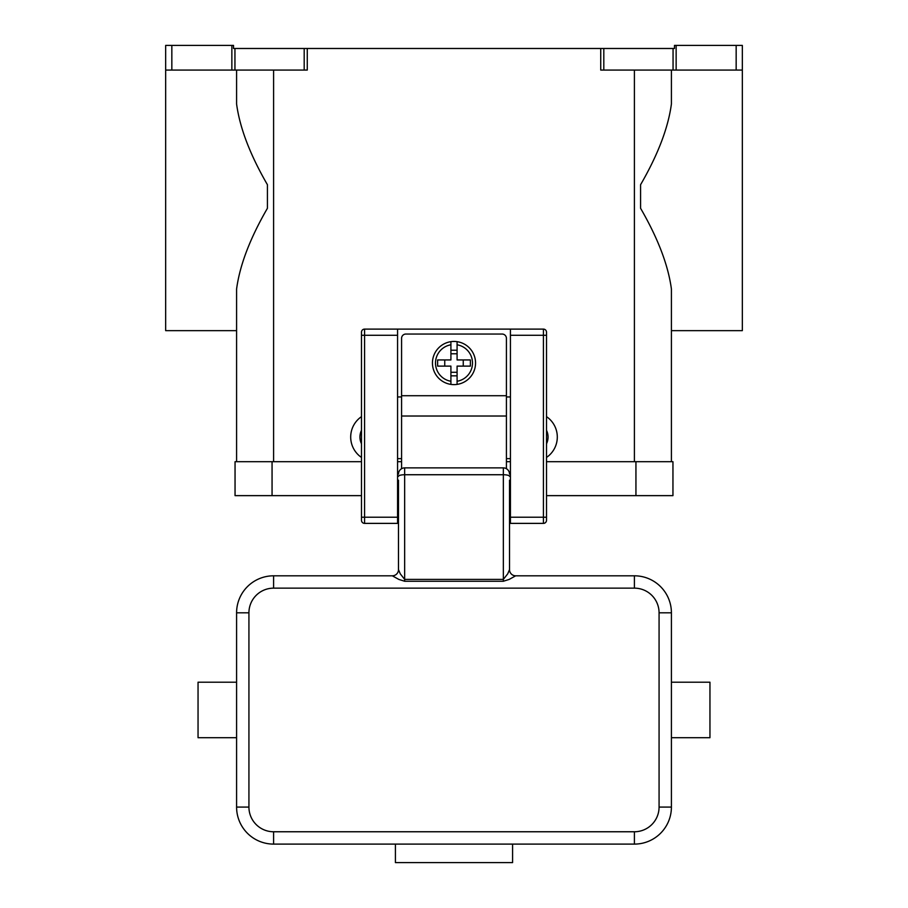 <?xml version="1.0" encoding="UTF-8"?>
<svg xmlns="http://www.w3.org/2000/svg" width="908" height="908" viewBox="0 0 908 908"><rect width="100%" height="100%" fill="white"/><g stroke="black" fill="none" stroke-linecap="round" stroke-linejoin="round"><path stroke-width="1.36" d="M742.335 70.075L742.335 45.4L736.161 45.4L736.161 70.075L742.335 70.075L742.335 330.648L671.409 330.648L671.409 461.707L671.409 289.016C668.22 265.193 657.937 238.271 640.571 208.273L640.571 184.733C657.937 154.735 668.22 127.824 671.409 103.989L671.409 70.075M234.945 48.487L233.515 48.487L233.515 45.4L231.858 45.4L231.858 70.075L234.945 70.075L234.945 48.487L304.191 48.487L304.191 70.075L307.267 70.075L307.267 48.487L600.733 48.487L600.733 70.075L736.161 70.075M676.142 70.075L676.142 45.4L674.485 45.4L674.485 48.487L600.733 48.487M307.267 48.487L304.191 48.487M676.142 45.4L736.161 45.4M231.858 45.4L165.665 45.4L165.665 70.075L171.839 70.075L171.839 45.4M236.591 70.075L236.591 103.989C239.78 127.824 250.063 154.735 267.429 184.733L267.429 208.273C250.063 238.271 239.78 265.193 236.591 289.016L236.591 461.707L236.591 330.648L165.665 330.648L165.665 70.075M304.191 70.075L234.945 70.075M361.486 457.439A24.675 24.675 0 0 1 361.486 416.647M546.514 416.647A24.675 24.675 0 0 1 546.514 457.439M546.514 443.762A15.413 15.413 0 0 0 546.514 430.324M231.858 70.075L171.839 70.075M361.486 443.762A15.413 15.413 0 0 1 361.486 430.324M635.94 495.632L672.953 495.632L672.953 461.707L635.94 461.707L635.94 495.632L546.514 495.632M361.486 461.707L235.047 461.707L235.047 495.632L361.486 495.632M397.568 461.707L401.574 461.707M506.426 461.707L510.432 461.707M546.514 461.707L635.94 461.707M361.486 332.192A3.087 3.087 0 0 1 364.573 329.105A3.087 3.087 0 0 0 361.486 332.192L361.486 520.307A3.087 3.087 0 0 0 364.573 523.383L364.573 329.105L510.432 329.105L510.432 523.383L543.427 523.383A3.087 3.087 0 0 0 546.514 520.307L546.514 332.192A3.087 3.087 0 0 0 545.606 330.013A3.087 3.087 0 0 1 546.514 332.192M510.432 329.105L543.427 329.105A3.087 3.087 0 0 1 545.606 330.013M361.486 520.307A3.087 3.087 0 0 0 364.573 523.383L397.568 523.383L397.568 329.105M510.432 458.631L506.426 458.631M401.574 458.631L397.568 458.631M401.574 396.955L397.568 396.955M510.432 396.955L506.426 396.955M401.574 468.698L401.574 338.355A4.313 4.313 0 0 1 405.899 334.042L502.101 334.042A4.313 4.313 0 0 1 506.426 338.355L506.426 468.698M454 341.442A21.588 21.588 0 0 1 457.087 341.669L457.087 359.943L470.378 359.943L470.378 366.117L457.087 366.117L457.087 384.39A21.588 21.588 0 0 1 450.913 384.39L450.913 366.117L437.622 366.117L437.622 359.943L450.913 359.943L450.913 341.669A21.588 21.588 0 0 1 454 341.442M457.087 341.669L457.087 344.79A18.501 18.501 0 0 1 457.087 381.269L457.087 384.39A21.588 21.588 0 0 0 457.087 341.669A21.588 21.588 0 0 1 457.087 384.39M463.25 366.117L463.25 359.943M450.913 350.216L457.087 350.216M457.087 353.779L450.913 353.779M450.913 344.79L450.913 341.669A21.588 21.588 0 0 0 450.913 384.39L450.913 381.269A18.501 18.501 0 0 1 450.913 344.79M444.75 359.943L444.75 366.117M457.087 375.844L450.913 375.844M450.913 372.28L457.087 372.28M398.487 488.844L397.568 488.844M398.487 480.207L398.487 569.645A6.163 6.163 0 0 1 392.324 575.808L273.603 575.808A37.001 37.001 0 0 0 236.591 612.809L236.591 807.087A37.001 37.001 0 0 0 273.603 844.1L634.397 844.1A37.001 37.001 0 0 0 671.409 807.087L671.409 612.809A37.001 37.001 0 0 0 634.397 575.808L515.676 575.808L509.184 579.418L503.338 581.256L404.662 581.256L398.816 579.418L392.324 575.808M398.487 516.357L398.487 504.882L397.568 504.882M515.676 575.808L515.676 575.808A6.163 6.163 180 0 1 509.513 569.645L507.697 573.867L503.338 579.406L404.662 579.406L400.303 573.867L398.487 569.645M509.513 569.645L509.513 480.207M510.432 504.882L509.513 504.882L509.513 516.357M510.432 488.844L509.513 488.844M671.409 737.705L709.954 737.705L709.954 682.203L671.409 682.203M398.487 476.325A6.163 1.6 0 0 1 400.303 475.202A6.163 1.6 0 0 1 404.662 474.736L404.662 467.881A6.163 6.163 0 0 0 398.487 474.044A6.163 6.163 0 0 1 400.303 469.686M404.662 467.881L503.338 467.881L503.338 581.256M507.697 469.686A6.163 6.163 0 0 1 509.513 474.044A6.163 6.163 0 0 0 503.338 467.881M512.589 844.1L512.589 862.6L395.411 862.6L395.411 844.1M236.591 737.705L198.046 737.705L198.046 682.203L236.591 682.203M603.809 70.075L603.809 48.487M673.055 48.487L673.055 70.075M634.397 461.707L634.397 70.075M273.603 461.707L273.603 70.075M272.06 461.707L272.06 495.632M510.432 517.22L546.514 517.22M543.427 329.105L543.427 335.279L546.514 335.279M510.432 335.279L543.427 335.279L543.427 523.383A3.087 3.087 0 0 0 546.514 520.307M397.568 335.279L361.486 335.279M361.486 517.22L397.568 517.22M401.574 395.718L506.426 395.718M401.574 416.023L506.426 416.023M509.513 476.325A6.163 1.6 180 0 0 507.697 475.202A6.163 1.6 180 0 0 503.338 474.736L404.662 474.736L404.662 581.256M273.603 575.808L273.603 588.146L634.397 588.146A24.675 24.675 0 0 1 659.072 612.809L659.072 807.087L671.409 807.087M634.397 575.808L634.397 588.146M671.409 612.809L659.072 612.809M659.072 807.087A24.675 24.675 0 0 1 634.397 831.762L634.397 844.1M634.397 831.762L273.603 831.762L273.603 844.1M236.591 612.809L248.928 612.809A24.675 24.675 0 0 1 273.603 588.146M273.603 831.762A24.675 24.675 0 0 1 248.928 807.087L236.591 807.087M248.928 807.087L248.928 612.809"/></g></svg>
